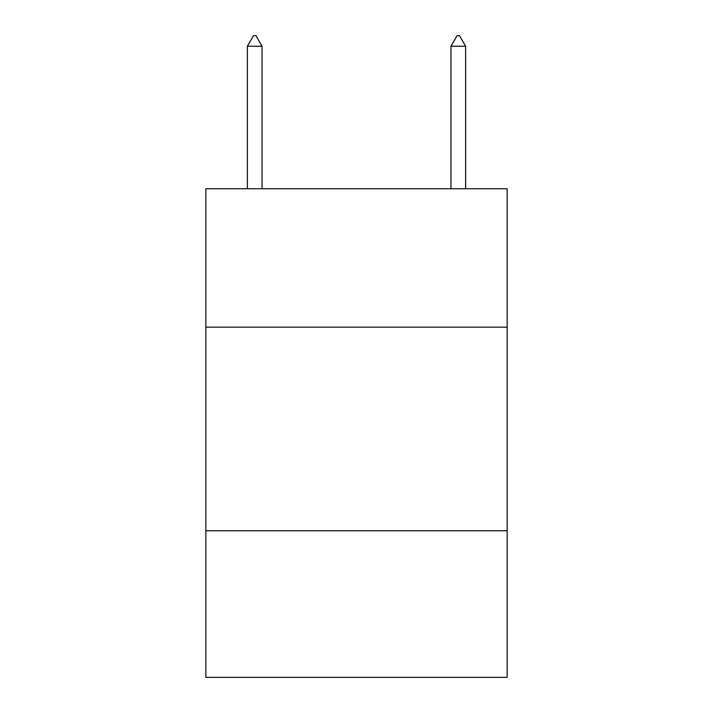 <?xml version="1.0" encoding="UTF-8"?>
<svg xmlns="http://www.w3.org/2000/svg" width="713" height="713" viewBox="0 0 713 713"><rect width="100%" height="100%" fill="white"/><g stroke="black" fill="none" stroke-linecap="round" stroke-linejoin="round"><path stroke-width="1.07" d="M507.157 327.187L507.157 188.749L205.843 188.749L205.843 327.187L507.157 327.187L507.157 677.35L205.843 677.35L205.843 327.187M507.157 530.766L205.843 530.766M262.036 46.238L255.931 35.65L253.489 35.65L247.375 46.238L262.036 46.238L262.036 188.749M247.375 46.238L247.375 188.749M457.069 35.65L459.511 35.65L465.625 46.238L450.964 46.238L457.069 35.65M465.625 188.749L465.625 46.238M450.964 188.749L450.964 46.238"/></g></svg>
